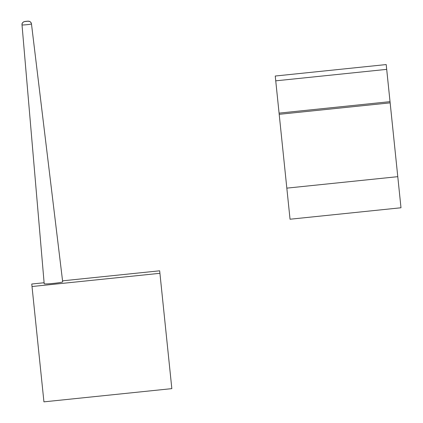 <?xml version="1.0" encoding="UTF-8"?>
<svg xmlns="http://www.w3.org/2000/svg" width="423" height="423" viewBox="0 0 423 423"><rect width="100%" height="100%" fill="white"/><g stroke="black" fill="none" stroke-linecap="round" stroke-linejoin="round"><path stroke-width="0.63" d="M386.204 64.566L386.691 69.367L275.738 80.83L275.251 76.029L386.204 64.566L275.251 76.029L275.738 80.83L386.691 69.367L390.027 101.657L279.074 113.121L275.738 80.83L279.074 113.121L390.027 101.657L390.149 102.858L279.196 114.321L279.074 113.121L279.196 114.321L390.149 102.858L397.779 176.671L286.826 188.135L279.196 114.321L286.826 188.135L397.779 176.671L400.988 207.767L290.041 219.225L286.826 188.135L290.041 219.225L400.988 207.767L386.204 64.566M27.971 21.213L24.888 21.531L27.971 21.213A7.746 7.73 -5.8 0 1 28.145 21.198L24.719 21.552A7.746 7.73 -5.8 0 1 24.888 21.531L27.971 21.213L24.888 21.531A7.746 7.73 174.2 0 0 24.719 21.552L28.145 21.198A3.098 3.093 -5.8 0 1 31.471 23.905A4.753 0.307 174.1 0 1 26.776 24.703A4.753 0.307 174.1 0 1 22.017 24.883A3.098 3.093 -5.8 0 1 24.719 21.552L28.145 21.198A7.746 7.73 174.2 0 0 27.971 21.213M159.92 273.306L32.016 286.519L31.762 284.018L44.108 282.744L31.762 284.018L32.016 286.519L159.92 273.306L171.833 388.637L43.934 401.85L32.016 286.519L43.934 401.85L171.833 388.637L159.92 273.306M62.562 280.835L159.667 270.805L62.562 280.835M44.193 283.743A9.295 0.603 -5.9 0 0 53.499 283.389A9.295 0.603 -5.9 0 0 62.683 281.834L31.471 23.905A3.098 3.093 174.2 0 0 28.145 21.198L24.719 21.552A3.098 3.093 174.2 0 0 22.017 24.883L44.193 283.743L22.017 24.883A4.753 0.307 -5.9 0 0 26.776 24.703A4.753 0.307 -5.9 0 0 31.471 23.905L62.683 281.834A9.295 0.603 174.1 0 1 53.499 283.389A9.295 0.603 174.1 0 1 44.193 283.743L22.017 24.883C21.753 23.154 22.81 22.001 25.195 21.414L28.024 21.15L29.927 21.584C30.816 22.292 31.328 23.064 31.471 23.905L62.683 281.834M171.579 386.136L159.667 270.805L171.579 386.136"/></g></svg>

